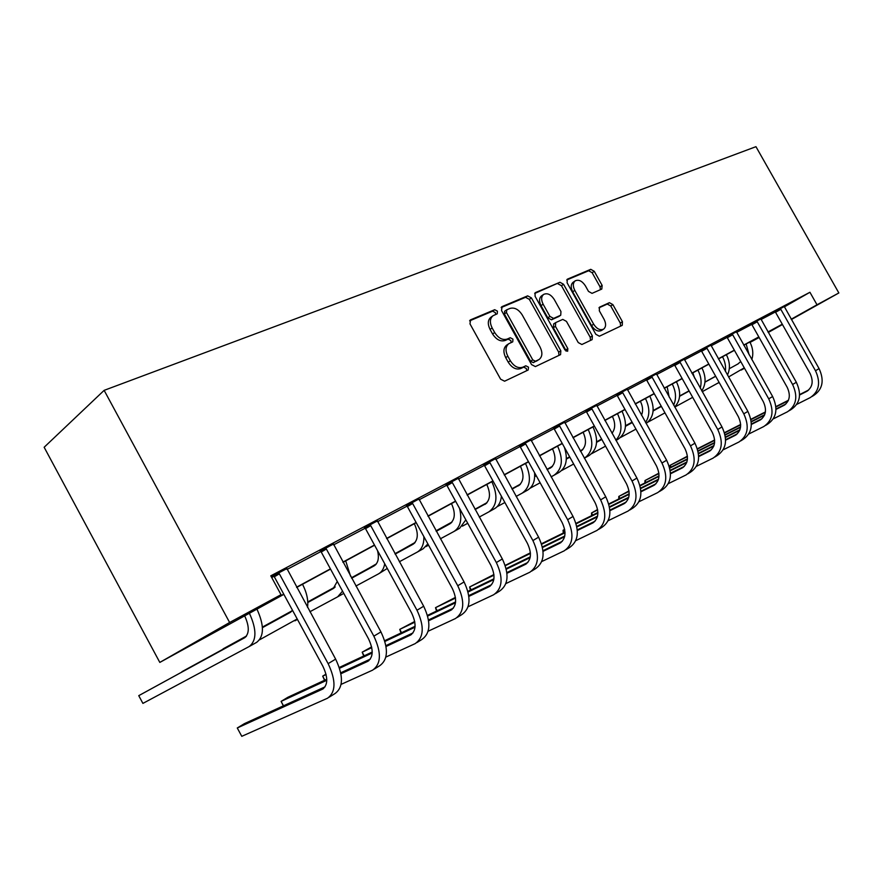 <?xml version="1.0" encoding="UTF-8"?>
<svg xmlns="http://www.w3.org/2000/svg" width="883" height="883" viewBox="0 0 883 883"><rect width="100%" height="100%" fill="white"/><g stroke="black" fill="none" stroke-linecap="round" stroke-linejoin="round"><path stroke-width="1.32" d="M497.427 311.147L494.701 309.701L470.584 319.834L469.977 323.873L500.617 379.193L504.59 381.202L528.166 370.01L528.52 367.173L525.815 365.783L522.802 367.196C518.211 368.619 514.061 366.489 510.352 360.783L507.824 356.224C505.153 350.661 505.484 346.489 508.796 343.708L512.747 341.842L512.957 339.138L510.242 337.714L507.195 339.072C502.559 340.408 498.387 338.222 494.679 332.527L492.151 327.979C489.535 322.527 489.844 318.432 493.089 315.695L497.228 313.807L497.427 311.147M495.672 314.491L495.341 312.615L492.615 311.169L469.613 320.849M526.632 370.739L526.378 368.542L523.685 367.151L520.672 368.575L522.802 367.196M511.147 342.582L510.849 340.551L508.133 339.138L505.098 340.496L507.195 339.072M601.798 289.072L602.151 285.43L594.259 271.302L590.76 269.326L567.272 279.216L567.096 282.792L595.815 334.282L599.38 336.213L622.261 325.341L622.438 321.721L612.879 304.613L609.402 302.681L599.491 307.174L599.314 310.783L604.104 319.359C606.257 323.763 606.08 327.03 603.586 329.138C600.12 330.606 596.82 328.962 593.663 324.193L574.789 290.375C572.681 286.059 572.846 282.88 575.252 280.816C578.795 279.315 582.162 280.982 585.374 285.805L588.486 291.39L592.029 293.366L601.798 289.072M784.358 306.876L809.932 292.273L817.007 304.778L838.85 292.957L755.958 146.677L104.139 390.352L44.15 447.262L159.812 662.416L283.862 594.358M809.932 292.273L270.783 575.826L281.026 594.689L229.624 622.493L104.139 390.352M531.4 297.891L527.648 295.849L502.074 306.6L501.533 310.529L531.544 364.602L535.385 366.588L560.573 354.624L560.826 350.783L531.4 297.891L529.314 299.348L525.562 297.306L501.147 307.582M535.573 292.516L559.943 282.273L563.564 284.282L592.361 335.915L592.14 339.635L581.886 344.513L578.255 342.571L566.445 321.379L562.78 319.392L555.683 322.604L555.44 326.346L567.824 348.597L567.648 351.257L564.943 349.955L535.098 296.324L535.054 292.88M759.137 337.494L750.075 342.405M768.265 332.461L782.459 324.525M791.367 319.536L838.85 292.957M791.201 319.227L817.007 304.778M281.026 594.689L249.039 612.923L283.741 594.138M296.556 587.206L330.408 568.873M342.88 562.118L374.458 545.021M386.588 538.453L416.114 522.471M427.924 516.069L455.54 501.114M467.052 494.877L492.935 480.871M504.16 474.789L528.442 461.643M539.392 455.716L562.195 443.365M572.89 437.571L594.336 425.959M604.778 420.308L624.965 409.381M635.164 403.851L654.182 393.553M664.171 388.156L682.095 378.443M691.864 373.156L708.784 363.995M718.343 358.818L734.336 350.154M743.696 345.087L758.806 336.909M767.978 331.942L782.272 324.204M229.624 622.493L159.812 662.416M768.1 332.163L772.757 329.558L768.067 332.096M758.894 337.063L743.784 345.253M734.424 350.319L718.442 358.973M708.883 364.149L691.952 373.321M682.195 378.608L664.259 388.321M654.281 393.73L635.263 404.028M625.054 409.557L604.877 420.485M594.436 426.147L572.99 437.758M562.294 443.553L539.491 455.904M528.542 461.831L504.27 474.977M493.045 481.058L467.162 495.076M455.65 501.312L428.034 516.268M416.224 522.67L386.71 538.652M374.58 545.23L342.99 562.339M330.529 569.082L296.677 587.427M750.02 342.284L759.005 337.251M271.699 577.504L273.862 576.367M287.019 569.436L320.794 551.621M333.575 544.877L365.098 528.266M377.538 521.71L406.986 506.18M419.083 499.8L446.643 485.264M458.432 479.05L484.248 465.44M495.738 459.381L519.955 446.61M531.169 440.705L553.906 428.708M564.844 422.946L586.235 411.666M596.908 406.037L617.04 395.429M627.471 389.933L646.433 379.933M656.632 374.558L674.513 365.12M684.48 359.867L701.356 350.97M711.113 345.827L727.051 337.427M736.61 332.383L751.676 324.447M761.025 319.514L775.274 311.997M774.932 311.622L784.259 306.544M751.312 324.061L760.848 318.884M726.687 337.03L736.422 331.743M700.981 350.573L710.936 345.165M674.126 364.723L684.303 359.193M646.036 379.513L656.455 373.873M616.632 395.01L627.294 389.226M585.815 411.235L596.731 405.33M553.475 428.277L564.678 422.217M519.513 446.169L530.992 439.966M483.785 464.988L495.573 458.63M446.169 484.8L458.266 478.277M406.489 505.705L418.928 499.005M364.591 527.769L377.383 520.904M320.264 551.124L333.432 544.06M273.311 575.859L271.357 576.875M271.313 576.798L286.876 568.597M492.857 315.849L491.003 317.152C487.758 319.889 487.449 323.984 490.065 329.425L492.151 327.979M505.098 340.496C500.462 341.831 496.29 339.657 492.582 333.973L490.065 329.425M508.796 343.708L506.687 345.121C503.376 347.902 503.045 352.074 505.705 357.626L507.824 356.224M520.672 368.575C516.08 369.999 511.93 367.869 508.222 362.173L505.705 357.626M558.972 355.396L558.685 352.151L529.314 299.348M506.82 309.767L506.445 312.516L532.747 359.867L535.418 361.257L539.149 359.458C542.427 356.699 542.736 352.571 540.076 347.052L522.239 314.966C518.63 309.381 514.546 307.207 509.999 308.421L506.82 309.767M504.734 311.224L504.359 313.962L506.445 312.516M539.149 359.458L533.288 362.637L530.606 361.246L504.359 313.962M534.69 293.465L559.943 282.273M590.517 340.419L590.219 337.273L561.478 285.728L557.857 283.719M553.773 323.895L553.321 327.748L565.683 349.955L567.824 348.597M566.069 351.147L565.683 349.955M554.215 299.425C550.915 294.469 547.405 292.781 543.707 294.381C541.18 296.522 540.981 299.801 543.122 304.205L549.91 316.412L553.608 318.41L560.727 315.22L560.948 311.522L554.215 299.425M543.707 294.381L541.61 295.827C539.083 297.968 538.884 301.246 541.025 305.639L543.122 304.205M558.829 316.456L551.5 319.812L547.802 317.825L541.025 305.639M575.252 280.816L573.166 282.251C570.749 284.304 570.584 287.494 572.692 291.798L574.789 290.375M603.586 329.138L601.444 330.496C597.979 331.964 594.678 330.319 591.522 325.562L572.692 291.798M620.617 326.136L620.296 323.068L610.749 305.993L607.283 304.061L598.95 307.825M600.44 289.668L600.043 286.843L592.162 272.737L588.663 270.75L566.676 280.01M244.58 615.639C249.514 626.433 249.492 633.828 244.503 637.824L138.752 695.661L142.903 703.398L249.205 646.522C256.776 640.561 256.81 629.402 249.315 613.078M245.154 637.416L138.752 695.661M249.514 646.356L256.666 642.338C264.26 636.356 264.326 625.241 256.876 608.983M278.333 572.868L279.348 573.818L274.315 576.787L322.836 666.168C328.178 677.482 328.023 685.164 322.394 689.237L237.273 727.978L241.776 736.323L327.505 698.232C335.915 692.151 336.125 680.616 328.134 663.641L279.348 573.818M329.149 697.206L334.911 693.619C343.355 687.526 343.597 676.025 335.639 659.126L286.832 568.387M274.315 576.787L273.156 575.716M325.076 686.831L244.459 723.619L237.273 727.978M292.472 610.219L290.066 612.537L262.439 627.658M290.717 612.129L262.439 627.603M246.092 636.555L182.064 671.919M245.993 636.654L181.942 671.698M259.613 639.778L297.207 618.961M307.538 607.405C308.465 600.341 306.787 592.625 302.527 584.259M337.262 581.433L333.189 588.608L307.792 602.515M333.829 588.21L307.792 602.46M291.644 611.301L262.417 627.305M246.512 636.014L223.079 648.895L246.456 636.091M291.545 611.4L262.417 627.349M309.889 611.742L337.67 596.82L342.549 591.146M350.551 576.191L345.706 560.871M325.374 548.1L326.357 549.016L321.235 552.03L368.487 638.751C373.652 649.745 373.377 657.294 367.637 661.411L340.937 673.74M341.103 684.38L372.626 670.142C381.191 663.983 381.599 652.658 373.851 636.157L326.357 549.016M374.293 669.093L379.613 665.782C388.2 659.612 388.641 648.321 380.937 631.908L333.399 543.873M321.235 552.03L320.121 550.992M370.297 659.115L340.75 672.791M326.765 679.259L287.913 697.25L281.103 701.378L283.498 705.804M326.787 680.285L281.103 701.378L283.355 705.87M369.767 524.723L370.705 525.617L365.529 528.663L411.566 612.879C416.577 623.564 416.18 630.992 410.363 635.131L386.059 646.499M385.882 657.062L415.22 643.608C423.917 637.394 424.502 626.268 416.986 610.241L370.705 525.617M416.919 642.559L421.831 639.502C430.54 633.277 431.158 622.184 423.674 606.224L377.35 520.738M365.529 528.663L364.458 527.659M412.979 632.934L385.915 645.628M372.218 652.04L339.293 667.471M325.993 674.137L322.681 676.146L324.856 680.153M372.185 652.99L339.558 668.254M326.092 674.557L322.681 676.146L324.558 680.285M377.538 550.639C379.315 558.133 378.167 563.222 374.061 565.915L351.644 578.199M374.69 565.528L351.622 578.166M334.756 587.416L307.781 602.184L334.657 587.504M292.074 610.793L262.406 627.085L292.019 610.859M355.915 586.036L378.432 573.917C381.787 572.041 383.873 568.652 384.712 563.751M378.752 573.74L387.273 568.453M411.732 502.626L412.637 503.509L407.394 506.577L452.284 588.42C457.151 598.829 456.643 606.113 450.76 610.285L428.641 620.749M428.145 631.224L455.507 618.519C464.303 612.261 465.054 601.334 457.758 585.738L412.637 503.509M457.217 617.46L461.765 614.623C470.573 608.365 471.345 597.471 464.083 581.941L418.895 498.851M407.394 506.577L406.379 505.595M453.343 608.177L428.52 619.943M415.087 626.301L384.69 640.705M371.611 646.897L362.185 652.184L364.16 655.815M415.021 627.195L384.911 641.433M371.765 647.647L362.185 652.184L363.73 656.014M414.326 523.696C418.697 533.409 418.211 540.308 412.858 544.392L395.154 554.094L413.476 544.005M375.606 564.767L351.511 577.968M335.187 586.919L307.77 601.941M375.507 564.855L351.533 578.001M335.132 586.985L307.77 601.985M399.348 561.754L417.129 552.173C421.82 549.425 424.061 544.226 423.862 536.599M417.449 551.996L423.145 548.796L427.869 543.906M451.445 481.721L452.328 482.571L447.041 485.65L490.838 565.275C495.573 575.396 494.966 582.559 489.027 586.754L468.873 596.378M468.078 606.764L493.663 594.756C502.537 588.475 503.431 577.736 496.345 562.548L452.328 482.571M495.396 593.685L499.601 591.069C508.476 584.778 509.392 574.071 502.339 558.95L458.233 478.144M447.041 485.65L446.058 484.701M491.566 584.723L468.774 595.628M455.595 601.93L427.482 615.374M414.712 621.477L399.745 629.38L401.566 632.703M455.496 602.769L427.67 616.047M414.833 622.184L399.745 629.38L401.014 632.968M451.467 503.586C455.716 513.067 455.131 519.844 449.734 523.917L436.279 531.301L450.33 523.553M414.381 543.266L395.032 553.873M376.048 564.281L351.423 577.791L375.992 564.347M414.282 543.354L395.054 553.906M425.981 546.577L428.575 545.186M440.396 538.796L453.906 531.511C460.385 527.306 462.284 519.623 459.579 508.442M454.226 531.334L459.624 528.299L465.849 519.833M489.094 461.886L489.944 462.725L484.635 465.816L527.394 543.321C531.996 553.188 531.301 560.219 525.33 564.425L506.963 573.277M505.893 583.575L529.866 572.217C538.785 565.915 539.811 555.374 532.913 540.573L489.944 462.725M531.599 571.135L535.495 568.718C544.425 562.416 545.462 551.897 538.597 537.151L495.54 458.498M484.635 465.816L483.696 464.888M527.824 562.482L506.886 572.57M493.928 578.818L467.902 591.367M455.407 597.394L435.518 607.67L437.195 610.727M493.807 579.601L468.067 592.007M455.496 598.056L435.518 607.67L436.533 611.047M486.787 484.447C490.915 493.707 490.264 500.374 484.822 504.447L485.407 504.094M451.224 522.835L436.169 531.091M414.822 542.802L394.944 553.707M376.346 563.906L369.69 567.769M451.136 522.924L436.18 531.125M414.767 542.868L394.955 553.729M376.301 563.961L369.657 567.791M462.416 526.158L467.736 523.277M479.259 517.052L488.895 511.853C497.14 505.749 498.133 495.694 491.853 481.71M489.226 511.665L494.348 508.785C498.465 506.434 500.816 502.239 501.401 496.213M524.844 443.067L525.661 443.895L520.33 446.986L562.096 522.471C566.577 532.096 565.815 539.016 559.811 543.222L543.067 551.345M541.754 561.555L564.237 550.815C573.21 544.502 574.336 534.138 567.637 519.701L525.661 443.895M565.981 549.723L569.59 547.482C578.564 541.169 579.712 530.838 573.034 516.456L530.97 439.844M520.33 446.986L519.425 446.081M562.25 541.345L543.001 550.694M530.264 556.875L506.147 568.597M493.906 574.535L469.624 586.974L471.169 589.789M530.131 557.626L506.29 569.193M493.972 575.164L469.624 586.974L470.418 590.153M520.429 466.224C524.447 475.264 523.729 481.82 518.244 485.893L518.829 485.54M486.29 503.398L475.12 509.524L486.202 503.476M451.666 522.394L436.081 530.937L451.61 522.449M415.12 542.438L402.405 549.612M415.076 542.493L402.372 549.634M497.096 506.71L504.877 502.504M516.114 496.434L522.239 493.111C530.528 487.019 531.621 477.14 525.506 463.476M522.559 492.935L527.438 490.197C532.824 486.952 535.197 481.114 534.557 472.692M558.829 425.176L559.623 425.981L554.27 429.072L595.087 502.659C599.447 512.052 598.619 518.851 592.603 523.056L577.339 530.506M575.804 540.628L596.941 530.451C605.926 524.149 607.162 513.95 600.628 499.877L559.623 425.981M598.685 529.359L602.029 527.283C611.025 520.981 612.272 510.816 605.76 496.787L564.645 422.107M554.27 429.072L553.398 428.189M594.999 521.246L577.294 529.899M564.767 536.025L542.383 546.963M530.385 552.835L505.197 565.396M564.612 536.732L542.504 547.526M530.429 553.42L505.297 565.694M552.504 448.851C556.422 457.692 555.639 464.138 550.131 468.2L550.694 467.858M536.257 475.782L534.679 476.643L536.279 475.805M519.701 484.866L512.041 489.072M486.732 502.968L475.043 509.381L486.676 503.023M451.975 522.041L436.014 530.815M519.601 484.955L512.063 489.094M451.93 522.096L436.025 530.826M530.142 488.189L540.131 482.78M551.091 476.842L554.038 475.242C562.372 469.16 563.553 459.447 557.592 446.092M554.369 475.065L559.005 472.46C566.356 467.493 568.155 459.116 564.392 447.306M591.168 408.145L591.93 408.939L586.577 412.019L626.5 483.796C630.749 492.968 629.855 499.657 623.828 503.851L609.921 510.683M608.166 520.705L628.067 511.058C637.073 504.767 638.398 494.745 632.029 481.003L591.93 408.939M629.822 509.977L632.923 508.045C641.93 501.743 643.254 491.754 636.919 478.067L596.709 405.231M586.577 412.019L585.738 411.169M626.168 502.096L609.888 510.109M597.548 516.18L576.776 526.4M565.01 532.184L541.489 543.751M597.383 516.842L576.875 526.93M565.032 532.747L541.643 544.237M583.122 432.273C586.941 440.904 586.102 447.251 580.584 451.301L581.135 450.97M569.855 457.162L566.356 459.083L569.866 457.184M551.555 467.206L547.107 469.646L551.467 467.284M534.69 476.489L536.202 475.661L534.69 476.456M520.131 484.458L511.974 488.939L520.076 484.513M487.03 502.626L474.966 509.248M486.986 502.67L474.977 509.27M561.654 470.518L573.652 464.016M584.347 458.211L584.403 458.189C592.758 452.118 594.027 442.56 588.221 429.513M584.734 458.001L589.149 455.518C597.504 449.458 598.784 439.933 593.001 426.919M621.985 391.92L622.725 392.692L617.372 395.772L656.422 465.827C660.572 474.778 659.623 481.356 653.597 485.54L640.937 491.798M638.983 501.732L657.747 492.582C666.753 486.301 668.155 476.445 661.952 463.023L622.725 392.692M659.502 491.489L662.382 489.701C671.378 483.42 672.791 473.597 666.61 460.22L627.272 389.138M617.372 395.772L616.566 394.933M655.892 483.851L640.903 491.257M628.762 497.261L609.447 506.82M597.901 512.526L575.981 523.365M564.645 529.314L563.045 530.297L564.281 532.537M628.586 497.902L609.535 507.317M597.901 513.067L576.124 523.829M564.678 529.48L563.045 530.297L563.288 533.034M612.383 416.423C615.561 423.123 615.429 428.752 611.996 433.288L612.007 433.266M601.82 439.436L596.599 442.306L601.831 439.458M581.985 450.33L580.44 451.18M569.778 457.03L566.367 458.906M551.985 466.798L547.041 469.513M536.113 475.518L534.701 476.29M520.44 484.127L511.897 488.807M581.886 450.407L580.451 451.191M569.789 457.052L566.367 458.928M551.93 466.853L547.052 469.535M536.124 475.529L534.701 476.323M520.396 484.171L511.908 488.829M591.753 453.63L605.561 446.147M615.981 440.44L617.968 439.326C626.334 433.288 627.692 423.917 622.04 411.191M615.837 440.187C622.062 433.498 622.614 424.657 617.471 413.663M651.378 376.445L652.107 377.196L646.764 380.275L684.976 448.674C689.027 457.427 688.034 463.895 682.007 468.067L670.484 473.796M668.365 483.63L686.08 474.944C695.076 468.674 696.544 458.994 690.495 445.871L652.107 377.196M687.824 473.851L690.495 472.184C699.491 465.926 700.97 456.268 694.943 443.2L656.433 373.785M646.764 380.275L645.97 379.447M684.248 466.434L670.462 473.277M658.508 479.226L640.539 488.156M629.193 493.796L608.762 503.95M597.581 509.502L591.522 513.001L592.692 515.109M658.31 479.833L640.628 488.619M629.182 494.303L608.884 504.381M597.659 509.955L591.522 513.001L591.632 515.628M640.363 401.268C642.868 406.279 643.254 410.937 641.522 415.242M632.294 422.538L625.484 426.279M601.753 439.315L596.599 442.14L601.765 439.326M582.405 449.944L580.374 451.058M569.712 456.908L566.378 458.741M552.294 466.478L546.974 469.403L552.25 466.522M536.047 475.396L534.701 476.136L536.058 475.418M632.305 422.56L625.484 426.301M582.35 449.999L580.385 451.07M569.723 456.93L566.367 458.774M620.528 437.493L635.959 429.116M646.124 423.498C653.994 417.306 655.23 408.189 649.822 396.136M645.55 422.46C649.954 415.694 649.921 407.703 645.451 398.509M679.457 361.655L680.164 362.394L674.833 365.463L712.25 432.295C716.201 440.86 715.164 447.217 709.148 451.379L698.674 456.599M696.389 466.345L713.144 458.089C722.117 451.853 723.652 442.317 717.747 429.491L680.164 362.394M714.877 456.997L717.36 455.451C726.345 449.226 727.89 439.712 721.996 426.93L684.281 359.116M674.833 365.463L674.071 364.657M711.345 449.789L698.663 456.114M686.875 462.008L670.164 470.352M659.016 475.915L639.943 485.44M628.983 490.915L618.817 496.445L619.91 498.409M686.676 462.582L670.23 470.794M658.983 476.401L640.054 485.849M629.049 491.345L618.817 496.445L618.795 498.961M667.162 386.754L669.171 397.107M661.367 406.423L653.133 410.948M632.228 422.427L625.506 426.125M601.698 439.204L596.61 441.997L601.698 439.215M582.703 449.635L580.308 450.948L582.67 449.679M569.656 456.798L566.378 458.597L569.656 456.82M552.526 466.213L547.03 469.37M661.378 406.434L653.133 410.97M632.239 422.438L625.495 426.147M552.493 466.257L546.985 469.392M648.067 422.052L664.965 412.869M674.711 407.008C680.661 400.396 681.235 391.975 676.422 381.732M673.652 405.109C676.521 398.652 676.058 391.611 672.239 383.995M706.301 347.527L706.985 348.255L701.665 351.302L738.331 416.644C742.184 425.01 741.113 431.268 735.109 435.407L725.605 440.175M723.166 449.822L739.016 441.964C747.978 435.761 749.568 426.379 743.795 413.829L706.985 348.255M740.76 440.882L743.067 439.447C752.018 433.244 753.618 423.895 747.868 411.39L710.914 345.098M701.665 351.302L700.925 350.518M737.261 433.873L725.605 439.712M713.972 445.54L698.431 453.343M687.449 458.84L669.634 467.769M658.884 473.167L644.998 480.551L646.025 482.405M713.773 446.103L698.486 453.763M687.415 459.303L669.733 468.167M658.939 473.575L644.998 480.551L644.855 482.99M692.835 372.836L694.689 378.2M689.137 391.014L679.601 396.257M661.312 406.312L653.144 410.794L661.323 406.323M632.173 422.317L625.506 425.981L632.184 422.339M601.632 439.094L596.621 441.853M582.935 449.37L580.252 450.849M689.148 391.037L679.601 396.279M601.643 439.116L596.621 441.875M582.901 449.414L580.263 450.86M674.744 407.085L692.68 397.339M701.775 390.838C706.091 384.237 706.146 376.599 701.919 367.924M700.241 388.112C701.864 382.273 701.08 376.268 697.901 370.098M731.985 333.995L732.658 334.712L727.349 337.748L763.287 401.655C767.051 409.855 765.947 416.003 759.965 420.12L751.356 424.458M748.773 434.017L763.795 426.533C772.724 420.363 774.369 411.136 768.729 398.851L732.658 334.712M765.528 425.463L767.669 424.127C776.599 417.957 778.243 408.752 772.625 396.511L736.411 331.677M727.349 337.748L726.643 336.975M762.073 418.63L751.356 424.028M739.888 429.789L725.407 437.085M714.612 442.515L697.956 450.893M687.404 456.202L670.131 465.308L671.102 467.041M739.678 430.33L725.451 437.482M714.557 442.957L698.045 451.268M687.438 456.599L670.131 465.308L669.877 467.648M715.627 376.191L704.965 382.207M714.8 376.787L704.965 382.184M689.082 390.915L679.612 396.125L689.093 390.937M653.155 410.683L661.257 406.224L653.155 410.661M625.517 425.871L632.129 422.24L625.517 425.849M597.294 441.478L601.588 439.017L597.35 441.456M702.25 391.688L719.126 382.405M727.449 375.021C730.384 368.741 730.02 361.964 726.367 354.679M725.396 371.379C726.014 366.456 725.053 361.589 722.526 356.765M756.588 321.048L757.239 321.743L751.963 324.756L787.183 387.295C790.87 395.319 789.733 401.39 783.773 405.474L775.991 409.414M773.287 418.873L787.537 411.754C796.433 405.606 798.122 396.533 792.603 384.502L757.239 321.743M789.27 410.683L791.256 409.436C800.141 403.31 801.83 394.248 796.334 382.262L760.826 318.818M751.963 324.756L751.267 324.006M785.837 404.028L775.991 408.995M764.689 414.712L751.201 421.522M740.561 426.886L724.998 434.756M714.623 439.988L697.371 448.774M764.468 415.22L751.245 421.897M740.506 427.317L725.075 435.109M714.645 440.374L697.46 449.05M740.738 361.544L737.857 364.006L729.303 368.708L738.354 363.719M715.572 376.235L704.976 382.052L715.495 376.301M679.623 396.014L689.038 390.838L679.623 395.992M661.201 406.114L653.166 410.54L661.212 406.136M625.528 425.749L632.073 422.14L625.528 425.727M728.541 376.975L744.27 367.836M751.819 359.536C753.585 353.829 752.934 347.968 749.844 341.964M749.115 354.723L746.146 343.973M780.186 308.62L780.815 309.315L775.561 312.306L810.108 373.531C813.707 381.401 812.548 387.361 806.62 391.434L799.59 394.988M796.775 404.359L810.307 397.571C819.159 391.467 820.892 382.527 815.495 370.75L780.815 309.315M812.029 396.5L813.872 395.352C822.724 389.26 824.457 380.341 819.071 368.597L784.247 306.478M775.561 312.306L774.888 311.578M808.629 390.021L799.601 394.602M788.442 400.253L775.881 406.621M765.406 411.931L750.848 419.304M740.649 424.469L724.457 432.67M788.221 400.75L775.914 406.986M765.34 412.339L750.914 419.646M740.66 424.833L724.546 432.99M492.615 311.169L494.701 309.701M523.685 367.151L525.815 365.783M508.133 339.138L510.242 337.714M492.582 333.973L494.679 332.527M508.222 362.173L510.352 360.783M469.966 320.286L470.584 319.834M558.685 352.151L560.826 350.783M501.5 307.008L502.074 306.6M525.562 297.306L527.648 295.849M530.606 361.246L532.747 359.867M533.288 362.637L535.418 361.257M536.4 361.169L538.542 359.789M561.478 285.728L563.564 284.282M590.219 337.273L592.361 335.915M553.321 327.748L555.44 326.346M547.802 317.825L549.91 316.412M551.5 319.812L553.608 318.41M558.409 316.743L560.517 315.33M591.522 325.562L593.663 324.193M607.283 304.061L609.402 302.681M610.749 305.993L612.879 304.613M620.296 323.068L622.438 321.721M588.663 270.75L590.76 269.326M592.162 272.737L594.259 271.302M600.043 286.843L602.151 285.43M328.134 663.641L335.639 659.126M322.262 689.292L323.597 688.475M294.966 620.815L297.461 619.413M337.979 596.643L343.774 593.387M373.851 636.157L380.937 631.908M367.505 661.477L368.862 660.639M416.986 610.241L423.674 606.224M410.22 635.197L411.599 634.358M457.758 585.738L464.083 581.941M450.617 610.352L452.008 609.502M496.345 562.548L502.339 558.95M488.884 586.82L490.286 585.959M532.913 540.573L538.597 537.151M525.186 564.502L526.599 563.63M567.637 519.701L573.034 516.456M559.667 543.299L561.08 542.427M600.628 499.877L605.76 496.787M592.46 523.122L593.873 522.25M632.029 481.003L636.919 478.067M623.685 503.928L625.098 503.056M661.952 463.023L666.61 460.22M653.453 485.617L654.866 484.745M690.495 445.871L694.943 443.2M681.864 468.145L683.276 467.273M717.747 429.491L721.996 426.93M709.005 451.445L710.418 450.584M743.795 413.829L747.868 411.39M734.965 435.485L736.378 434.613M768.729 398.851L772.625 396.511M759.822 420.198L761.223 419.337M717.769 383.255L719.159 382.471M792.603 384.502L796.334 382.262M783.629 405.551L785.031 404.69M741.256 370.054L744.49 368.233M815.495 370.75L819.071 368.597M806.477 391.5L807.868 390.65M504.546 311.324L506.632 309.867M553.564 324.006L555.683 322.604M558.619 316.622L560.727 315.22M322.394 689.237L323.476 688.574M367.637 661.411L368.741 660.738M410.363 635.131L411.467 634.447M450.76 610.285L451.886 609.601M489.027 586.754L490.164 586.058M525.33 564.425L526.467 563.729M559.811 543.222L560.948 542.515M592.603 523.056L593.74 522.35M623.828 503.851L624.965 503.144M653.597 485.54L654.733 484.844M682.007 468.067L683.144 467.372M709.148 451.379L710.285 450.672M735.109 435.407L736.245 434.712M759.965 420.12L761.091 419.425M783.773 405.474L784.91 404.789M806.62 391.434L807.735 390.739"/></g></svg>
